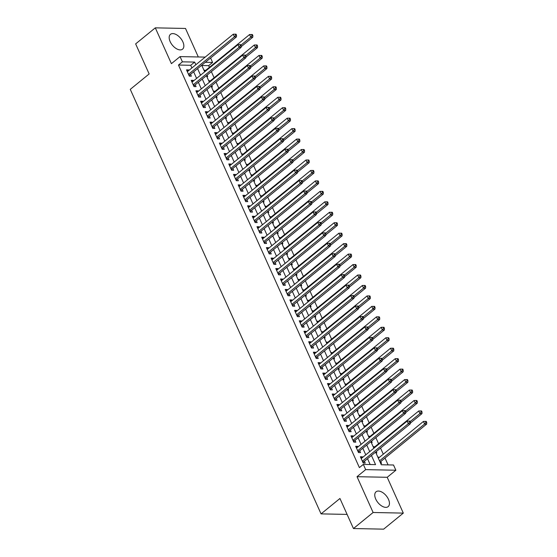 <?xml version="1.0" encoding="UTF-8"?>
<svg xmlns="http://www.w3.org/2000/svg" width="557" height="557" viewBox="0 0 557 557"><rect width="100%" height="100%" fill="white"/><g stroke="black" fill="none" stroke-linecap="round" stroke-linejoin="round"><path stroke-width="0.84" d="M388.473 499.337A9.573 5.375 50.8 0 0 376.052 491.796A9.573 5.375 50.8 0 0 375.738 499.079A9.573 5.375 50.8 0 0 388.152 506.626A9.573 5.375 50.8 0 0 388.473 499.337M182.877 41.872A9.573 5.375 50.8 0 0 170.463 34.332A9.573 5.375 50.8 0 0 170.15 41.622A9.573 5.375 50.8 0 0 182.564 49.162A9.573 5.375 50.8 0 0 182.877 41.872M375.592 452.11L381.28 464.761L393.521 465.004L395.867 470.233L365.671 469.628L363.324 464.399L375.564 464.642L371.449 455.487M387.212 477.293L357.023 476.688L373.113 512.496L353.451 528.544L383.648 529.15L403.31 513.108L387.212 477.293L395.867 470.233M198.313 56.974L185.502 28.456L155.306 27.85L171.403 63.665L180.05 56.605L205.199 57.106M210.595 57.984L212.6 62.44L205.317 62.293M209.411 67.313L208.666 65.649L212.6 62.44M388.097 464.9L385.019 458.063M383.286 454.199L380.535 448.079M378.586 443.741L375.836 437.621M373.886 433.283L371.136 427.163M369.187 422.833L366.436 416.706M364.487 412.375L361.737 406.255M359.787 401.917L357.037 395.797M355.088 391.46L352.337 385.34M350.388 381.002L347.638 374.882M345.695 370.551L342.938 364.424M340.995 360.094L338.238 353.974M336.296 349.636L333.546 343.516M331.596 339.178L328.846 333.058M326.896 328.721L324.146 322.6M322.197 318.27L319.446 312.143M317.497 307.812L314.747 301.692M312.797 297.354L310.047 291.234M308.098 286.897L305.347 280.777M303.398 276.439L300.648 270.319M298.698 265.988L295.948 259.861M293.999 255.531L291.248 249.411M289.299 245.073L286.549 238.953M284.599 234.615L281.849 228.495M279.899 224.158L277.149 218.038M275.2 213.707L272.45 207.58M270.507 203.249L267.75 197.129M265.807 192.792L263.05 186.672M261.108 182.334L258.357 176.214M256.408 171.876L253.658 165.756M251.708 161.426L248.958 155.299M247.009 150.968L244.258 144.848M242.309 140.51L239.559 134.39M237.609 130.053L234.859 123.933M232.91 119.595L230.159 113.475M228.21 109.144L225.46 103.017M223.51 98.686L220.76 92.566M218.81 88.229L216.06 82.109M214.111 77.771L211.361 71.651M373.113 512.496L403.31 513.108M353.451 528.544L339.944 498.48L321.062 513.881L130.275 89.357L149.151 73.956L135.643 43.892L155.306 27.85M362.677 457.374L362.412 456.789L360.372 456.747L363.192 463.02L365.232 463.062L364.41 461.231M357.977 446.916L357.712 446.331L355.672 446.289L358.492 452.562L360.532 452.604L359.711 450.773M353.277 436.458L353.013 435.873L350.973 435.832L353.792 442.112L355.832 442.147L355.011 440.322M348.578 426.001L348.313 425.423L346.273 425.381L349.093 431.654L351.133 431.696L350.311 429.865M343.878 415.543L343.613 414.965L341.573 414.923L344.393 421.196L346.433 421.238L345.612 419.407M339.178 405.092L338.921 404.507L336.874 404.466L339.693 410.739L341.733 410.781L340.912 408.949M334.478 394.635L334.221 394.05L332.181 394.008L335.001 400.281L337.041 400.323L336.212 398.492M329.779 384.177L329.521 383.592L327.481 383.55L330.301 389.83L332.341 389.865L331.512 388.041M325.079 373.719L324.822 373.141L322.782 373.099L325.601 379.373L327.641 379.414L326.82 377.583M320.379 363.261L320.122 362.684L318.082 362.642L320.902 368.915L322.942 368.957L322.12 367.126M315.68 352.811L315.422 352.226L313.382 352.184L316.202 358.457L318.242 358.499L317.42 356.668M310.98 342.353L310.722 341.768L308.682 341.726L311.502 348L313.542 348.041L312.721 346.21M306.287 331.895L306.023 331.311L303.983 331.269L306.803 337.549L308.843 337.584L308.021 335.76M301.588 321.438L301.323 320.86L299.283 320.818L302.103 327.091L304.143 327.133L303.321 325.302M296.888 310.98L296.623 310.402L294.583 310.36L297.403 316.634L299.443 316.675L298.622 314.844M292.188 300.529L291.924 299.945L289.884 299.903L292.704 306.176L294.744 306.218L293.922 304.387M287.489 290.072L287.224 289.487L285.184 289.445L288.004 295.718L290.044 295.76L289.222 293.929M282.789 279.614L282.524 279.029L280.484 278.987L283.304 285.268L285.344 285.302L284.523 283.478M278.089 269.156L277.825 268.578L275.785 268.537L278.604 274.81L280.644 274.852L279.823 273.021M273.39 258.699L273.125 258.121L271.085 258.079L273.905 264.352L275.945 264.394L275.123 262.563M268.69 248.248L268.425 247.663L266.385 247.621L269.205 253.895L271.245 253.936L270.423 252.105M263.99 237.79L263.733 237.205L261.693 237.164L264.505 243.437L266.545 243.479L265.724 241.647M259.29 227.333L259.033 226.748L256.993 226.706L259.813 232.986L261.853 233.021L261.024 231.197M254.591 216.875L254.333 216.297L252.293 216.255L255.113 222.528L257.153 222.57L256.331 220.739M249.891 206.417L249.633 205.839L247.593 205.798L250.413 212.071L252.453 212.113L251.632 210.281M245.191 195.967L244.934 195.382L242.894 195.34L245.714 201.613L247.754 201.655L246.932 199.824M240.492 185.509L240.234 184.924L238.194 184.882L241.014 191.155L243.054 191.197L242.232 189.366M235.792 175.051L235.534 174.466L233.494 174.425L236.314 180.705L238.354 180.74L237.533 178.915M231.099 164.594L230.835 164.016L228.795 163.974L231.615 170.247L233.655 170.289L232.833 168.458M226.4 154.136L226.135 153.558L224.095 153.516L226.915 159.789L228.955 159.831L228.133 158M221.7 143.685L221.435 143.1L219.395 143.058L222.215 149.332L224.255 149.373L223.434 147.542M217 133.227L216.736 132.643L214.696 132.601L217.515 138.874L219.555 138.916L218.734 137.085M212.301 122.77L212.036 122.185L209.996 122.143L212.816 128.423L214.856 128.458L214.034 126.634M207.601 112.312L207.336 111.734L205.296 111.692L208.116 117.966L210.156 118.007L209.335 116.176M202.901 101.854L202.637 101.277L200.597 101.235L203.416 107.508L205.456 107.55L204.635 105.719M198.201 91.404L197.937 90.819L195.897 90.777L198.717 97.05L200.757 97.092L199.935 95.261M193.502 80.946L193.244 80.361L191.197 80.319L194.017 86.593L196.057 86.634L195.235 84.803M204.21 70.767L204.865 70.238L205.122 70.816M206.779 76.49L207.684 76.511L207.072 75.153M208.91 81.225L209.564 80.688L209.822 81.273M211.479 86.948L212.384 86.962L211.771 85.604M213.61 91.682L214.264 91.146L214.522 91.731M216.179 97.405L217.084 97.419L216.471 96.062M218.309 102.133L218.957 101.604L219.221 102.189M220.878 107.856L221.777 107.877L221.171 106.519M223.009 112.591L223.656 112.061L223.921 112.639M225.578 118.314L226.476 118.335L225.87 116.977M227.709 123.048L228.356 122.519L228.621 123.097M230.278 128.771L231.176 128.792L230.57 127.435M232.408 133.506L233.056 132.97L233.32 133.555M234.977 139.229L235.876 139.243L235.27 137.885M237.101 143.964L237.755 143.428L238.02 144.012M239.677 149.687L240.575 149.701L239.97 148.343M241.801 154.414L242.455 153.885L242.72 154.47M244.377 160.138L245.275 160.158L244.669 158.801M246.5 164.872L247.155 164.343L247.419 164.921M249.076 170.595L249.975 170.616L249.362 169.258M251.2 175.33L251.855 174.801L252.119 175.378M253.776 181.053L254.674 181.074L254.062 179.716M255.9 185.787L256.554 185.251L256.819 185.836M258.476 191.511L259.374 191.524L258.761 190.167M260.599 196.245L261.254 195.709L261.512 196.294M263.176 201.968L264.074 201.982L263.461 200.624M265.299 206.696L265.954 206.167L266.211 206.751M267.868 212.419L268.773 212.44L268.161 211.082M269.999 217.153L270.653 216.624L270.911 217.202M272.568 222.877L273.473 222.897L272.86 221.54M274.698 227.611L275.353 227.082L275.611 227.66M277.268 233.334L278.173 233.355L277.56 231.997M279.398 238.069L280.053 237.533L280.31 238.118M281.967 243.792L282.872 243.806L282.26 242.448M284.098 248.526L284.752 247.99L285.01 248.575M286.667 254.25L287.572 254.264L286.959 252.906M288.798 258.977L289.452 258.448L289.71 259.033M291.367 264.7L292.265 264.721L291.659 263.364M293.497 269.435L294.145 268.906L294.409 269.484M296.066 275.158L296.965 275.179L296.359 273.821M298.197 279.893L298.844 279.363L299.109 279.941M300.766 285.616L301.664 285.637L301.058 284.279M302.897 290.35L303.544 289.814L303.809 290.399M305.466 296.073L306.364 296.087L305.758 294.73M307.596 300.808L308.244 300.272L308.508 300.857M310.165 306.531L311.064 306.545L310.458 305.187M312.289 311.259L312.943 310.729L313.208 311.314M314.865 316.982L315.763 317.003L315.158 315.645M316.989 321.716L317.643 321.187L317.908 321.765M319.565 327.439L320.463 327.46L319.85 326.103M321.688 332.174L322.343 331.645L322.607 332.223M324.265 337.897L325.163 337.918L324.55 336.56M326.388 342.632L327.043 342.095L327.307 342.68M328.964 348.355L329.862 348.369L329.25 347.011M331.088 353.089L331.742 352.553L332.007 353.138M333.664 358.812L334.562 358.826L333.949 357.469M335.787 363.54L336.442 363.011L336.7 363.596M338.364 369.263L339.262 369.284L338.649 367.926M340.487 373.998L341.142 373.469L341.399 374.046M343.056 379.721L343.961 379.742L343.349 378.384M345.187 384.455L345.841 383.926L346.099 384.504M347.756 390.178L348.661 390.199L348.048 388.842M349.887 394.913L350.541 394.377L350.799 394.962M352.456 400.636L353.361 400.65L352.748 399.292M354.586 405.371L355.241 404.835L355.498 405.419M357.155 411.094L358.06 411.108L357.448 409.75M359.286 415.821L359.94 415.292L360.198 415.877M361.855 421.545L362.76 421.565L362.147 420.208M363.986 426.279L364.64 425.75L364.898 426.328M366.555 432.002L367.453 432.023L366.847 430.665M368.685 436.737L369.333 436.208L369.597 436.785M371.254 442.46L372.153 442.481L371.547 441.123M373.385 447.194L374.032 446.658L374.297 447.243M375.954 452.918L376.852 452.932L376.247 451.574M208.666 65.649L201.85 65.51M203.959 70.217L204.865 70.238M208.659 80.674L209.564 80.688M213.359 91.132L214.264 91.146M218.059 101.583L218.957 101.604M222.758 112.041L223.656 112.061M227.458 122.498L228.356 122.519M232.158 132.956L233.056 132.97M236.857 143.414L237.755 143.428M241.557 153.864L242.455 153.885M246.257 164.322L247.155 164.343M250.956 174.78L251.855 174.801M255.656 185.237L256.554 185.251M260.356 195.695L261.254 195.709M265.055 206.146L265.954 206.167M269.748 216.603L270.653 216.624M274.448 227.061L275.353 227.082M279.148 237.519L280.053 237.533M283.847 247.976L284.752 247.99M288.547 258.427L289.452 258.448M293.247 268.885L294.145 268.906M297.946 279.342L298.844 279.363M302.646 289.8L303.544 289.814M307.346 300.258L308.244 300.272M312.045 310.709L312.943 310.729M316.745 321.166L317.643 321.187M321.445 331.624L322.343 331.645M326.144 342.082L327.043 342.095M330.844 352.539L331.742 352.553M335.544 362.99L336.442 363.011M340.236 373.448L341.142 373.469M344.936 383.905L345.841 383.926M349.636 394.363L350.541 394.377M354.336 404.821L355.241 404.835M359.035 415.271L359.94 415.292M363.735 425.729L364.64 425.75M368.435 436.187L369.333 436.208M373.134 446.644L374.032 446.658M377.834 457.102L378.732 457.116L378.997 457.701M380.654 463.375L381.552 463.389L380.73 461.558M191.907 67.954L190.71 65.287L178.47 65.044L359.39 467.608L363.324 464.399M370.14 464.538L367.516 458.696M365.782 454.839L362.816 448.239M361.082 444.382L358.116 437.788M356.383 433.924L353.417 427.33M351.683 423.466L348.717 416.873M346.983 413.009L344.024 406.415M342.283 402.558L339.324 395.957M337.584 392.1L334.625 385.507M332.884 381.642L329.925 375.049M328.184 371.185L325.225 364.591M323.485 360.727L320.526 354.134M318.792 350.276L315.826 343.676M314.092 339.819L311.126 333.225M309.393 329.361L306.427 322.768M304.693 318.903L301.727 312.31M299.993 308.446L297.027 301.852M295.294 297.995L292.328 291.395M290.594 287.537L287.628 280.944M285.894 277.08L282.928 270.486M281.194 266.622L278.228 260.028M276.495 256.164L273.529 249.571M271.795 245.714L268.836 239.113M267.095 235.256L264.136 228.662M262.396 224.798L259.437 218.205M257.696 214.341L254.737 207.747M252.996 203.883L250.037 197.289M248.304 193.432L245.338 186.832M243.604 182.975L240.638 176.381M238.904 172.517L235.938 165.923M234.205 162.059L231.239 155.466M229.505 151.601L226.539 145.008M224.805 141.151L221.839 134.55M220.106 130.693L217.139 124.1M215.406 120.235L212.44 113.642M210.706 109.778L207.74 103.184M206.006 99.32L203.04 92.727M201.307 88.869L198.348 82.269M196.607 78.412L193.648 71.818M188.802 70.488L188.545 69.904L186.504 69.862L189.324 76.142L191.364 76.177L190.536 74.353M321.062 513.881L347.102 514.403M357.023 476.688L365.671 469.628M178.47 65.044L182.404 61.834L180.05 56.605M201.718 65.225L204.684 71.818M206.417 75.682L209.383 82.276M211.117 86.14L214.083 92.734M215.817 96.598L218.783 103.191M220.516 107.055L223.482 113.649M225.216 117.506L228.182 124.1M229.916 127.964L232.882 134.557M234.615 138.421L237.581 145.015M239.315 148.879L242.274 155.473M244.015 159.337L246.974 165.93M248.714 169.788L251.673 176.381M253.414 180.245L256.373 186.839M258.114 190.703L261.073 197.296M262.807 201.161L265.773 207.754M267.506 211.618L270.472 218.212M272.206 222.069L275.172 228.662M276.906 232.527L279.872 239.12M281.605 242.984L284.571 249.578M286.305 253.442L289.271 260.035M291.005 263.9L293.971 270.493M295.704 274.35L298.67 280.944M300.404 284.808L303.37 291.402M305.104 295.266L308.07 301.859M309.803 305.723L312.762 312.317M314.503 316.181L317.462 322.775M319.203 326.632L322.162 333.225M323.902 337.089L326.862 343.683M328.602 347.547L331.561 354.141M333.302 358.005L336.261 364.598M337.995 368.462L340.961 375.056M342.694 378.913L345.66 385.507M347.394 389.371L350.36 395.964M352.094 399.829L355.06 406.422M356.793 410.286L359.759 416.88M361.493 420.744L364.459 427.337M366.193 431.195L369.159 437.788M370.892 441.652L373.858 448.246M195.841 64.744L194.644 62.078L182.404 61.834M369.716 451.63L366.75 445.036M365.016 441.172L362.05 434.578M360.316 430.714L357.35 424.121M355.617 420.257L352.651 413.663M350.917 409.799L347.951 403.205M346.217 399.348L343.251 392.755M341.518 388.89L338.559 382.297M336.818 378.433L333.859 371.839M332.118 367.975L329.159 361.382M327.419 357.517L324.459 350.924M322.719 347.067L319.76 340.473M318.019 336.609L315.06 330.016M313.326 326.151L310.36 319.558M308.627 315.694L305.661 309.1M303.927 305.236L300.961 298.643M299.227 294.785L296.261 288.192M294.528 284.328L291.562 277.734M289.828 273.87L286.862 267.276M285.128 263.412L282.162 256.819M280.429 252.955L277.463 246.361M275.729 242.504L272.763 235.91M271.029 232.046L268.063 225.453M266.33 221.589L263.37 214.995M261.63 211.131L258.671 204.537M256.93 200.673L253.971 194.08M252.23 190.222L249.271 183.629M247.531 179.765L244.572 173.171M242.838 169.307L239.872 162.714M238.138 158.849L235.172 152.256M233.439 148.392L230.473 141.798M228.739 137.941L225.773 131.348M224.039 127.483L221.073 120.89M219.34 117.026L216.374 110.432M214.64 106.568L211.674 99.975M209.94 96.11L206.974 89.517M205.241 85.66L202.275 79.066M200.541 75.202L197.575 68.608M190.71 65.287L194.644 62.078M187.061 71.115L188.545 69.904M378.085 457.652L378.732 457.116M191.761 81.566L193.244 80.361M196.461 92.023L197.937 90.819M201.161 102.481L202.637 101.277M205.86 112.939L207.336 111.734M210.56 123.396L212.036 122.185M215.26 133.847L216.736 132.643M219.959 144.305L221.435 143.1M224.659 154.762L226.135 153.558M229.359 165.22L230.835 164.016M234.051 175.678L235.534 174.466M238.751 186.129L240.234 184.924M243.451 196.586L244.934 195.382M248.15 207.044L249.633 205.839M252.85 217.502L254.333 216.297M257.55 227.959L259.033 226.748M262.25 238.41L263.733 237.205M266.949 248.868L268.425 247.663M271.649 259.325L273.125 258.121M276.349 269.783L277.825 268.578M281.048 280.241L282.524 279.029M285.748 290.691L287.224 289.487M290.448 301.149L291.924 299.945M295.147 311.607L296.623 310.402M299.847 322.064L301.323 320.86M304.54 332.522L306.023 331.311M309.239 342.973L310.722 341.768M313.939 353.43L315.422 352.226M318.639 363.888L320.122 362.684M323.339 374.346L324.822 373.141M328.038 384.803L329.521 383.592M332.738 395.254L334.221 394.05M337.438 405.712L338.921 404.507M342.137 416.17L343.613 414.965M346.837 426.627L348.313 425.423M351.537 437.085L353.013 435.873M356.236 447.536L357.712 446.331M360.936 457.993L362.412 456.789M188.739 74.84L189.909 74.861L236.474 36.873L234.434 36.832L188.496 74.311M235.715 35.223L236.53 35.244L236.064 34.193L235.249 34.179L235.715 35.223L234.434 36.832L233.258 34.214L187.326 71.693M189.909 74.861A1.225 0.919 -88.8 0 0 189.652 75.181L189.227 75.933M236.474 36.873L236.53 35.244M235.249 34.179L233.258 34.214M241.195 46.663L252.794 37.201L250.754 37.159L249.578 34.548L204.468 71.352M240.979 45.138L250.754 37.159L252.036 35.551L252.85 35.571L252.384 34.527L251.569 34.506L252.036 35.551M249.578 34.548L251.569 34.506M252.85 35.571L252.794 37.201M193.439 85.298L194.609 85.318L241.174 47.331L239.134 47.289L193.195 84.768M240.415 45.681L241.23 45.695L240.763 44.651L239.942 44.637L240.415 45.681L239.134 47.289L237.957 44.671L192.026 82.151M194.609 85.318A1.225 0.919 -88.8 0 0 194.351 85.632L193.927 86.384M241.174 47.331L241.23 45.695M239.942 44.637L237.957 44.671M198.139 95.755L199.309 95.776L245.874 57.782L243.834 57.747L197.895 95.219M245.115 56.139L245.929 56.153L245.463 55.108L244.641 55.094L245.115 56.139L243.834 57.747L242.657 55.129L196.725 92.608M199.309 95.776A1.225 0.919 -88.8 0 0 199.051 96.089L198.626 96.841M245.874 57.782L245.929 56.153M244.641 55.094L242.657 55.129M202.832 106.206L204.008 106.234L250.573 68.239L248.533 68.198L202.595 105.677M249.815 66.596L250.629 66.61L250.163 65.566L249.341 65.545L249.815 66.596L248.533 68.198L247.357 65.587L201.418 103.066M204.008 106.234A1.225 0.919 -88.8 0 0 203.751 106.547L203.326 107.299M250.573 68.239L250.629 66.61M249.341 65.545L247.357 65.587M207.531 116.664L208.708 116.692L255.273 78.697L253.233 78.655L207.295 116.135M254.514 77.047L255.329 77.068L254.862 76.024L254.041 76.003L254.514 77.047L253.233 78.655L252.056 76.044L206.118 113.517M208.708 116.692A1.225 0.919 -88.8 0 0 208.443 117.005L208.026 117.757M255.273 78.697L255.329 77.068M254.041 76.003L252.056 76.044M245.895 57.12L257.494 47.658L255.454 47.617L254.277 44.999L209.167 81.802M245.679 55.589L255.454 47.617L256.735 46.008L257.55 46.029L257.083 44.978L256.269 44.964L256.735 46.008M254.277 44.999L256.269 44.964M257.55 46.029L257.494 47.658M250.594 67.578L262.194 58.116L260.154 58.074L258.977 55.456L213.867 92.26M250.378 66.046L260.154 58.074L261.435 56.466L262.25 56.48L261.783 55.435L260.968 55.422L261.435 56.466M258.977 55.456L260.968 55.422M262.25 56.48L262.194 58.116M255.294 78.029L266.894 68.567L264.853 68.525L263.677 65.914L218.567 102.718M255.078 76.504L264.853 68.525L266.135 66.924L266.949 66.937L266.483 65.893L265.661 65.879L266.135 66.924M263.677 65.914L265.661 65.879M266.949 66.937L266.894 68.567M259.994 88.486L271.593 79.024L269.553 78.983L268.377 76.372L223.266 113.175M259.778 86.962L269.553 78.983L270.834 77.381L271.649 77.395L271.182 76.351L270.361 76.33L270.834 77.381M268.377 76.372L270.361 76.33M271.649 77.395L271.593 79.024M212.231 127.121L213.408 127.142L259.973 89.155L257.933 89.113L211.994 126.592M259.214 87.505L260.028 87.526L259.555 86.474L258.74 86.46L259.214 87.505L257.933 89.113L256.756 86.495L210.818 123.974M213.408 127.142A1.225 0.919 -88.8 0 0 213.143 127.462L212.725 128.214M259.973 89.155L260.028 87.526M258.74 86.46L256.756 86.495M264.693 98.944L276.293 89.482L274.253 89.44L273.076 86.829L227.966 123.633M264.478 97.419L274.253 89.44L275.534 87.832L276.349 87.853L275.882 86.808L275.061 86.788L275.534 87.832M273.076 86.829L275.061 86.788M276.349 87.853L276.293 89.482M216.931 137.579L218.107 137.6L264.672 99.612L262.632 99.571L216.694 137.05M263.914 97.962L264.728 97.976L264.255 96.932L263.44 96.918L263.914 97.962L262.632 99.571L261.456 96.953L215.517 134.432M218.107 137.6A1.225 0.919 -88.8 0 0 217.843 137.913L217.425 138.665M264.672 99.612L264.728 97.976M263.44 96.918L261.456 96.953M269.393 109.402L280.993 99.94L278.953 99.898L277.776 97.28L232.666 134.084M269.177 107.87L278.953 99.898L280.234 98.29L281.048 98.31L280.582 97.259L279.76 97.245L280.234 98.29M277.776 97.28L279.76 97.245M281.048 98.31L280.993 99.94M221.63 148.037L222.807 148.058L269.365 110.063L267.325 110.028L221.394 147.501M268.613 108.42L269.428 108.434L268.954 107.39L268.14 107.376L268.613 108.42L267.325 110.028L266.155 107.41L220.217 144.89M222.807 148.058A1.225 0.919 -88.8 0 0 222.542 148.371L222.125 149.123M269.365 110.063L269.428 108.434M268.14 107.376L266.155 107.41M274.093 119.859L285.692 110.397L283.652 110.356L282.476 107.738L237.366 144.542M273.87 118.328L283.652 110.356L284.933 108.747L285.748 108.761L285.275 107.717L284.46 107.703L284.933 108.747M282.476 107.738L284.46 107.703M285.748 108.761L285.692 110.397M226.33 158.487L227.507 158.515L274.065 120.521L272.025 120.479L226.093 157.958M273.313 118.878L274.128 118.892L273.654 117.847L272.839 117.826L273.313 118.878L272.025 120.479L270.855 117.868L224.917 155.347M227.507 158.515A1.225 0.919 -88.8 0 0 227.242 158.829L226.824 159.581M274.065 120.521L274.128 118.892M272.839 117.826L270.855 117.868M278.792 130.31L290.392 120.848L288.352 120.806L287.175 118.195L242.065 154.999M278.57 128.785L288.352 120.806L289.633 119.205L290.448 119.219L289.974 118.175L289.16 118.161L289.633 119.205M287.175 118.195L289.16 118.161M290.448 119.219L290.392 120.848M231.03 168.945L232.199 168.973L278.765 130.979L276.725 130.937L230.793 168.416M278.006 129.328L278.827 129.349L278.354 128.305L277.539 128.284L278.006 129.328L276.725 130.937L275.555 128.326L229.616 165.798M232.199 168.973A1.225 0.919 -88.8 0 0 231.942 169.286L231.517 170.038M278.765 130.979L278.827 129.349M277.539 128.284L275.555 128.326M283.492 140.768L295.085 131.306L293.045 131.264L291.875 128.653L246.765 165.457M283.269 139.243L293.045 131.264L294.333 129.663L295.147 129.677L294.674 128.632L293.859 128.611L294.333 129.663M291.875 128.653L293.859 128.611M295.147 129.677L295.085 131.306M235.729 179.403L236.899 179.424L283.464 141.436L281.424 141.394L235.493 178.874M282.705 139.786L283.527 139.807L283.053 138.756L282.239 138.742L282.705 139.786L281.424 141.394L280.255 138.777L234.316 176.256M236.899 179.424A1.225 0.919 -88.8 0 0 236.641 179.744L236.217 180.496M283.464 141.436L283.527 139.807M282.239 138.742L280.255 138.777M288.192 151.226L299.784 141.763L297.744 141.722L296.575 139.111L251.465 175.915M287.969 149.701L297.744 141.722L299.032 140.113L299.847 140.134L299.374 139.09L298.559 139.069L299.032 140.113M296.575 139.111L298.559 139.069M299.847 140.134L299.784 141.763M240.429 189.86L241.599 189.881L288.164 151.894L286.124 151.852L240.192 189.331M287.405 150.244L288.227 150.258L287.753 149.213L286.939 149.199L287.405 150.244L286.124 151.852L284.947 149.234L239.016 186.713M241.599 189.881A1.225 0.919 -88.8 0 0 241.341 190.195L240.916 190.947M288.164 151.894L288.227 150.258M286.939 149.199L284.947 149.234M292.891 161.683L304.484 152.221L302.444 152.179L301.274 149.561L256.164 186.365M292.669 160.151L302.444 152.179L303.725 150.571L304.547 150.592L304.073 149.541L303.259 149.527L303.725 150.571M301.274 149.561L303.259 149.527M304.547 150.592L304.484 152.221M245.129 200.318L246.298 200.339L292.864 162.345L290.824 162.31L244.892 199.782M292.105 160.701L292.919 160.715L292.453 159.671L291.638 159.657L292.105 160.701L290.824 162.31L289.647 159.692L243.715 197.171M246.298 200.339A1.225 0.919 -88.8 0 0 246.041 200.652L245.616 201.404M292.864 162.345L292.919 160.715M291.638 159.657L289.647 159.692M297.584 172.141L309.184 162.679L307.144 162.637L305.974 160.019L260.864 196.823M297.368 170.609L307.144 162.637L308.425 161.029L309.246 161.043L308.773 159.998L307.958 159.984L308.425 161.029M305.974 160.019L307.958 159.984M309.246 161.043L309.184 162.679M249.828 210.769L250.998 210.797L297.563 172.802L295.523 172.761L249.592 210.24M296.804 171.159L297.619 171.173L297.153 170.129L296.338 170.108L296.804 171.159L295.523 172.761L294.347 170.15L248.415 207.629M250.998 210.797A1.225 0.919 -88.8 0 0 250.741 211.11L250.316 211.862M297.563 172.802L297.619 171.173M296.338 170.108L294.347 170.15M254.528 221.226L255.698 221.254L302.263 183.26L300.223 183.218L254.284 220.697M301.504 181.61L302.319 181.631L301.852 180.586L301.038 180.565L301.504 181.61L300.223 183.218L299.046 180.607L253.115 218.079M255.698 221.254A1.225 0.919 -88.8 0 0 255.44 221.568L255.015 222.32M302.263 183.26L302.319 181.631M301.038 180.565L299.046 180.607M259.228 231.684L260.398 231.705L306.963 193.718L304.923 193.676L258.984 231.155M306.204 192.068L307.018 192.088L306.552 191.037L305.737 191.023L306.204 192.068L304.923 193.676L303.746 191.058L257.814 228.537M260.398 231.705A1.225 0.919 -88.8 0 0 260.14 232.025L259.715 232.777M306.963 193.718L307.018 192.088M305.737 191.023L303.746 191.058M263.927 242.142L265.097 242.163L311.662 204.175L309.622 204.134L263.684 241.613M310.903 202.525L311.718 202.539L311.252 201.495L310.437 201.481L310.903 202.525L309.622 204.134L308.446 201.516L262.514 238.995M265.097 242.163A1.225 0.919 -88.8 0 0 264.84 242.476L264.415 243.228M311.662 204.175L311.718 202.539M310.437 201.481L308.446 201.516M268.627 252.6L269.797 252.62L316.362 214.626L314.322 214.591L268.383 252.063M315.603 212.983L316.418 212.997L315.951 211.952L315.13 211.939L315.603 212.983L314.322 214.591L313.145 211.973L267.214 249.452M269.797 252.62A1.225 0.919 -88.8 0 0 269.539 252.934L269.115 253.686M316.362 214.626L316.418 212.997M315.13 211.939L313.145 211.973M273.327 263.05L274.497 263.078L321.062 225.084L319.022 225.042L273.083 262.521M320.303 223.441L321.117 223.454L320.651 222.41L319.829 222.389L320.303 223.441L319.022 225.042L317.845 222.431L271.913 259.91M274.497 263.078A1.225 0.919 -88.8 0 0 274.239 263.391L273.814 264.143M321.062 225.084L321.117 223.454M319.829 222.389L317.845 222.431M278.02 273.508L279.196 273.536L325.761 235.541L323.721 235.5L277.783 272.979M325.003 233.891L325.817 233.912L325.351 232.868L324.529 232.847L325.003 233.891L323.721 235.5L322.545 232.889L276.606 270.361M279.196 273.536A1.225 0.919 -88.8 0 0 278.939 273.849L278.514 274.601M325.761 235.541L325.817 233.912M324.529 232.847L322.545 232.889M282.719 283.966L283.896 283.986L330.461 245.999L328.421 245.957L282.483 283.436M329.702 244.349L330.517 244.37L330.043 243.318L329.229 243.305L329.702 244.349L328.421 245.957L327.244 243.339L281.306 280.819M283.896 283.986A1.225 0.919 -88.8 0 0 283.631 284.307L283.214 285.059M330.461 245.999L330.517 244.37M329.229 243.305L327.244 243.339M287.419 294.423L288.596 294.444L335.161 256.457L333.121 256.415L287.182 293.894M334.402 254.807L335.217 254.821L334.743 253.776L333.928 253.762L334.402 254.807L333.121 256.415L331.944 253.797L286.006 291.276M288.596 294.444A1.225 0.919 -88.8 0 0 288.331 294.757L287.913 295.509M335.161 256.457L335.217 254.821M333.928 253.762L331.944 253.797M292.119 304.881L293.295 304.902L339.861 266.907L337.814 266.873L291.882 304.345M339.102 265.264L339.916 265.278L339.443 264.234L338.628 264.22L339.102 265.264L337.814 266.873L336.644 264.255L290.705 301.734M293.295 304.902A1.225 0.919 -88.8 0 0 293.031 305.215L292.613 305.967M339.861 266.907L339.916 265.278M338.628 264.22L336.644 264.255M296.818 315.332L297.995 315.359L344.553 277.365L342.513 277.323L296.582 314.802M343.801 275.722L344.616 275.736L344.142 274.692L343.328 274.671L343.801 275.722L342.513 277.323L341.344 274.712L295.405 312.192M297.995 315.359A1.225 0.919 -88.8 0 0 297.73 315.673L297.313 316.425M344.553 277.365L344.616 275.736M343.328 274.671L341.344 274.712M301.518 325.789L302.688 325.817L349.253 287.823L347.213 287.781L301.281 325.26M348.501 286.173L349.316 286.194L348.842 285.149L348.028 285.128L348.501 286.173L347.213 287.781L346.043 285.17L300.105 322.642M302.688 325.817A1.225 0.919 -88.8 0 0 302.43 326.13L302.012 326.882M349.253 287.823L349.316 286.194M348.028 285.128L346.043 285.17M306.218 336.247L307.387 336.268L353.953 298.28L351.913 298.239L305.981 335.718M353.194 296.63L354.015 296.651L353.542 295.6L352.727 295.586L353.194 296.63L351.913 298.239L350.743 295.621L304.804 333.1M307.387 336.268A1.225 0.919 -88.8 0 0 307.13 336.588L306.705 337.34M353.953 298.28L354.015 296.651M352.727 295.586L350.743 295.621M310.917 346.705L312.087 346.726L358.652 308.738L356.612 308.696L310.681 346.175M357.893 307.088L358.715 307.102L358.242 306.058L357.427 306.044L357.893 307.088L356.612 308.696L355.436 306.078L309.504 343.558M312.087 346.726A1.225 0.919 -88.8 0 0 311.829 347.039L311.405 347.791M358.652 308.738L358.715 307.102M357.427 306.044L355.436 306.078M315.617 357.162L316.787 357.183L363.352 319.189L361.312 319.154L315.38 356.626M362.593 317.546L363.415 317.56L362.941 316.515L362.127 316.501L362.593 317.546L361.312 319.154L360.135 316.536L314.204 354.015M316.787 357.183A1.225 0.919 -88.8 0 0 316.529 357.497L316.104 358.248M363.352 319.189L363.415 317.56M362.127 316.501L360.135 316.536M320.317 367.613L321.486 367.641L368.052 329.647L366.012 329.605L320.08 367.084M367.293 328.003L368.107 328.017L367.641 326.973L366.826 326.952L367.293 328.003L366.012 329.605L364.835 326.994L318.903 364.473M321.486 367.641A1.225 0.919 -88.8 0 0 321.229 367.954L320.804 368.706M368.052 329.647L368.107 328.017M366.826 326.952L364.835 326.994M325.016 378.071L326.186 378.099L372.751 340.104L370.711 340.062L324.78 377.542M371.992 338.454L372.807 338.475L372.341 337.431L371.526 337.41L371.992 338.454L370.711 340.062L369.535 337.451L323.603 374.924M326.186 378.099A1.225 0.919 -88.8 0 0 325.929 378.412L325.504 379.164M372.751 340.104L372.807 338.475M371.526 337.41L369.535 337.451M329.716 388.528L330.886 388.549L377.451 350.562L375.411 350.52L329.472 387.999M376.692 348.912L377.507 348.933L377.04 347.881L376.226 347.867L376.692 348.912L375.411 350.52L374.234 347.902L328.303 385.381M330.886 388.549A1.225 0.919 -88.8 0 0 330.628 388.87L330.204 389.622M377.451 350.562L377.507 348.933M376.226 347.867L374.234 347.902M334.416 398.986L335.586 399.007L382.151 361.02L380.111 360.978L334.172 398.457M381.392 359.369L382.206 359.383L381.74 358.339L380.925 358.325L381.392 359.369L380.111 360.978L378.934 358.36L333.002 395.839M335.586 399.007A1.225 0.919 -88.8 0 0 335.328 399.32L334.903 400.072M382.151 361.02L382.206 359.383M380.925 358.325L378.934 358.36M339.116 409.444L340.285 409.465L386.85 371.47L384.81 371.435L338.872 408.908M386.092 369.827L386.906 369.841L386.44 368.797L385.625 368.783L386.092 369.827L384.81 371.435L383.634 368.818L337.702 406.297M340.285 409.465A1.225 0.919 -88.8 0 0 340.028 409.778L339.603 410.53M386.85 371.47L386.906 369.841M385.625 368.783L383.634 368.818M343.815 419.894L344.985 419.922L391.55 381.928L389.51 381.886L343.572 419.365M390.791 380.285L391.606 380.299L391.139 379.254L390.318 379.233L390.791 380.285L389.51 381.886L388.333 379.275L342.402 416.754M344.985 419.922A1.225 0.919 -88.8 0 0 344.727 420.236L344.303 420.988M391.55 381.928L391.606 380.299M390.318 379.233L388.333 379.275M348.508 430.352L349.685 430.38L396.25 392.386L394.21 392.344L348.271 429.823M395.491 390.736L396.306 390.756L395.839 389.712L395.017 389.691L395.491 390.736L394.21 392.344L393.033 389.733L347.095 427.205M349.685 430.38A1.225 0.919 -88.8 0 0 349.427 430.693L349.002 431.445M396.25 392.386L396.306 390.756M395.017 389.691L393.033 389.733M353.208 440.81L354.384 440.831L400.949 402.843L398.909 402.802L352.971 440.281M400.191 401.193L401.005 401.214L400.539 400.163L399.717 400.149L400.191 401.193L398.909 402.802L397.733 400.184L351.794 437.663M354.384 440.831A1.225 0.919 -88.8 0 0 354.12 441.151L353.702 441.903M400.949 402.843L401.005 401.214M399.717 400.149L397.733 400.184M357.907 451.267L359.084 451.288L405.649 413.301L403.609 413.259L357.671 450.738M404.89 411.651L405.705 411.665L405.231 410.62L404.417 410.606L404.89 411.651L403.609 413.259L402.433 410.641L356.494 448.12M359.084 451.288A1.225 0.919 -88.8 0 0 358.819 451.602L358.402 452.354M405.649 413.301L405.705 411.665M404.417 410.606L402.433 410.641M362.607 461.725L363.784 461.746L410.349 423.752L408.309 423.717L362.37 461.189M409.59 422.109L410.405 422.122L409.931 421.078L409.117 421.064L409.59 422.109L408.309 423.717L407.132 421.099L361.194 458.578M363.784 461.746A1.225 0.919 -88.8 0 0 363.519 462.059L363.101 462.811M410.349 423.752L410.405 422.122M409.117 421.064L407.132 421.099M302.284 182.592L313.883 173.13L311.843 173.088L310.667 170.477L265.564 207.281M302.068 181.067L311.843 173.088L313.125 171.486L313.946 171.5L313.473 170.456L312.658 170.442L313.125 171.486M310.667 170.477L312.658 170.442M313.946 171.5L313.883 173.13M306.984 193.049L318.583 183.587L316.543 183.545L315.366 180.934L270.263 217.738M306.768 191.524L316.543 183.545L317.824 181.944L318.639 181.958L318.172 180.914L317.358 180.893L317.824 181.944M315.366 180.934L317.358 180.893M318.639 181.958L318.583 183.587M311.683 203.507L323.283 194.045L321.243 194.003L320.066 191.392L274.963 228.196M311.467 201.982L321.243 194.003L322.524 192.395L323.339 192.416L322.872 191.371L322.057 191.35L322.524 192.395M320.066 191.392L322.057 191.35M323.339 192.416L323.283 194.045M316.383 213.965L327.982 204.503L325.942 204.461L324.766 201.843L279.656 238.647M316.167 212.433L325.942 204.461L327.224 202.852L328.038 202.873L327.572 201.822L326.757 201.808L327.224 202.852M324.766 201.843L326.757 201.808M328.038 202.873L327.982 204.503M321.083 224.422L332.682 214.96L330.642 214.918L329.466 212.301L284.355 249.104M320.867 222.891L330.642 214.918L331.923 213.31L332.738 213.324L332.271 212.28L331.457 212.266L331.923 213.31M329.466 212.301L331.457 212.266M332.738 213.324L332.682 214.96M325.782 234.873L337.382 225.411L335.342 225.369L334.165 222.758L289.055 259.562M325.567 233.348L335.342 225.369L336.623 223.768L337.438 223.782L336.971 222.737L336.156 222.723L336.623 223.768M334.165 222.758L336.156 222.723M337.438 223.782L337.382 225.411M330.482 245.331L342.082 235.869L340.042 235.827L338.865 233.216L293.755 270.02M330.266 243.806L340.042 235.827L341.323 234.225L342.137 234.239L341.671 233.195L340.849 233.174L341.323 234.225M338.865 233.216L340.849 233.174M342.137 234.239L342.082 235.869M335.182 255.788L346.781 246.326L344.741 246.285L343.565 243.674L298.455 280.477M334.966 254.264L344.741 246.285L346.022 244.676L346.837 244.697L346.37 243.653L345.549 243.632L346.022 244.676M343.565 243.674L345.549 243.632M346.837 244.697L346.781 246.326M339.881 266.246L351.481 256.784L349.441 256.742L348.264 254.124L303.154 290.928M339.666 264.714L349.441 256.742L350.722 255.134L351.537 255.155L351.07 254.103L350.249 254.089L350.722 255.134M348.264 254.124L350.249 254.089M351.537 255.155L351.481 256.784M344.581 276.704L356.181 267.242L354.141 267.2L352.964 264.582L307.854 301.386M344.365 275.172L354.141 267.2L355.422 265.592L356.236 265.605L355.763 264.561L354.948 264.547L355.422 265.592M352.964 264.582L354.948 264.547M356.236 265.605L356.181 267.242M349.281 287.154L360.88 277.692L358.84 277.651L357.664 275.04L312.554 311.843M349.058 285.63L358.84 277.651L360.121 276.049L360.936 276.063L360.463 275.019L359.648 275.005L360.121 276.049M357.664 275.04L359.648 275.005M360.936 276.063L360.88 277.692M353.98 297.612L365.58 288.15L363.533 288.108L362.363 285.497L317.253 322.301M353.758 296.087L363.533 288.108L364.821 286.507L365.636 286.521L365.162 285.476L364.348 285.456L364.821 286.507M362.363 285.497L364.348 285.456M365.636 286.521L365.58 288.15M358.68 308.07L370.273 298.608L368.233 298.566L367.063 295.955L321.953 332.759M358.457 306.545L368.233 298.566L369.521 296.958L370.335 296.978L369.862 295.934L369.047 295.913L369.521 296.958M367.063 295.955L369.047 295.913M370.335 296.978L370.273 298.608M363.38 318.527L374.972 309.065L372.932 309.024L371.763 306.406L326.653 343.209M363.157 316.996L372.932 309.024L374.22 307.415L375.035 307.436L374.562 306.385L373.747 306.371L374.22 307.415M371.763 306.406L373.747 306.371M375.035 307.436L374.972 309.065M368.08 328.985L379.672 319.523L377.632 319.481L376.462 316.863L331.352 353.667M367.857 327.453L377.632 319.481L378.913 317.873L379.735 317.887L379.261 316.842L378.447 316.829L378.913 317.873M376.462 316.863L378.447 316.829M379.735 317.887L379.672 319.523M372.772 339.436L384.372 329.974L382.332 329.932L381.155 327.321L336.052 364.125M372.556 337.911L382.332 329.932L383.613 328.331L384.434 328.345L383.961 327.3L383.146 327.286L383.613 328.331M381.155 327.321L383.146 327.286M384.434 328.345L384.372 329.974M377.472 349.893L389.071 340.431L387.031 340.39L385.855 337.779L340.752 374.583M377.256 348.369L387.031 340.39L388.313 338.788L389.134 338.802L388.661 337.758L387.846 337.737L388.313 338.788M385.855 337.779L387.846 337.737M389.134 338.802L389.071 340.431M382.172 360.351L393.771 350.889L391.731 350.847L390.554 348.236L345.451 385.04M381.956 358.826L391.731 350.847L393.012 349.239L393.827 349.26L393.36 348.216L392.546 348.195L393.012 349.239M390.554 348.236L392.546 348.195M393.827 349.26L393.771 350.889M386.871 370.809L398.471 361.347L396.431 361.305L395.254 358.687L350.144 395.491M386.655 369.277L396.431 361.305L397.712 359.697L398.527 359.718L398.06 358.666L397.245 358.652L397.712 359.697M395.254 358.687L397.245 358.652M398.527 359.718L398.471 361.347M391.571 381.267L403.171 371.804L401.131 371.763L399.954 369.145L354.844 405.949M391.355 379.735L401.131 371.763L402.412 370.154L403.226 370.168L402.76 369.124L401.945 369.11L402.412 370.154M399.954 369.145L401.945 369.11M403.226 370.168L403.171 371.804M396.271 391.717L407.87 382.255L405.83 382.213L404.654 379.602L359.543 416.406M396.055 390.192L405.83 382.213L407.111 380.612L407.926 380.626L407.459 379.582L406.645 379.568L407.111 380.612M404.654 379.602L406.645 379.568M407.926 380.626L407.87 382.255M400.97 402.175L412.57 392.713L410.53 392.671L409.353 390.06L364.243 426.864M400.755 400.65L410.53 392.671L411.811 391.07L412.626 391.084L412.159 390.039L411.338 390.018L411.811 391.07M409.353 390.06L411.338 390.018M412.626 391.084L412.57 392.713M405.67 412.633L417.27 403.171L415.23 403.129L414.053 400.518L368.943 437.322M405.454 411.108L415.23 403.129L416.511 401.52L417.325 401.541L416.859 400.497L416.037 400.476L416.511 401.52M414.053 400.518L416.037 400.476M417.325 401.541L417.27 403.171M410.37 423.09L421.969 413.628L419.929 413.586L418.753 410.969L373.643 447.772M410.154 421.558L419.929 413.586L421.21 411.978L422.025 411.999L421.558 410.948L420.737 410.934L421.21 411.978M418.753 410.969L420.737 410.934M422.025 411.999L421.969 413.628M380.076 462.094A1.225 0.919 91.2 0 1 380.104 462.073L426.669 424.086L424.629 424.044L423.452 421.426L378.342 458.23M379.519 460.848L424.629 424.044L425.91 422.436L426.725 422.45L426.258 421.405L425.437 421.391L425.91 422.436M423.452 421.426L425.437 421.391M426.725 422.45L426.669 424.086M188.886 75.16L189.652 75.181M193.578 85.618L194.351 85.632M198.278 96.076L199.051 96.089M202.978 106.533L203.751 106.547M207.677 116.991L208.443 117.005M212.377 127.442L213.143 127.462M217.077 137.899L217.843 137.913M221.777 148.357L222.542 148.371M226.476 158.815L227.242 158.829M231.176 169.272L231.942 169.286M235.876 179.723L236.641 179.744M240.575 190.181L241.341 190.195M245.275 200.638L246.041 200.652M249.975 211.096L250.741 211.11M254.674 221.554L255.44 221.568M259.374 232.004L260.14 232.025M264.074 242.462L264.84 242.476M268.766 252.92L269.539 252.934M273.466 263.377L274.239 263.391M278.166 273.835L278.939 273.849M282.865 284.286L283.631 284.307M287.565 294.744L288.331 294.757M292.265 305.201L293.031 305.215M296.965 315.659L297.73 315.673M301.664 326.117L302.43 326.13M306.364 336.567L307.13 336.588M311.064 347.025L311.829 347.039M315.763 357.483L316.529 357.497M320.463 367.94L321.229 367.954M325.163 378.398L325.929 378.412M329.862 388.849L330.628 388.87M334.562 399.306L335.328 399.32M339.255 409.764L340.028 409.778M343.954 420.222L344.727 420.236M348.654 430.679L349.427 430.693M353.354 441.13L354.12 441.151M358.054 451.588L358.819 451.602M362.753 462.045L363.519 462.059"/></g></svg>
